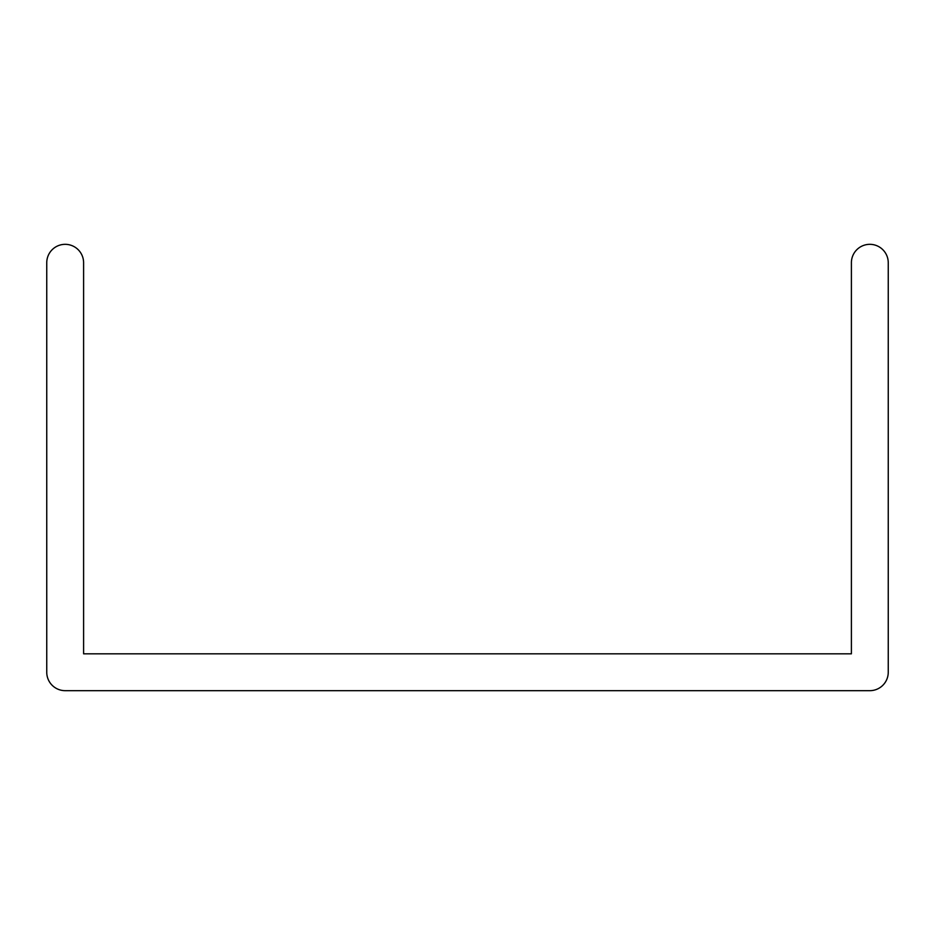 <?xml version="1.0" encoding="UTF-8"?>
<svg xmlns="http://www.w3.org/2000/svg" width="935" height="935" viewBox="0 0 935 935"><rect width="100%" height="100%" fill="white"/><g stroke="black" fill="none" stroke-linecap="round" stroke-linejoin="round"><path stroke-width="1.4" d="M46.75 262.758A18.431 18.431 0 0 1 65.181 244.327A18.431 18.431 0 0 1 83.601 262.758L83.601 653.822L851.399 653.822L851.399 262.758A18.431 18.431 0 0 1 869.819 244.327A18.431 18.431 0 0 1 888.25 262.758L888.25 672.242A18.431 18.431 0 0 1 869.819 690.673L65.181 690.673A18.431 18.431 0 0 1 46.75 672.242L46.75 262.758"/></g></svg>
